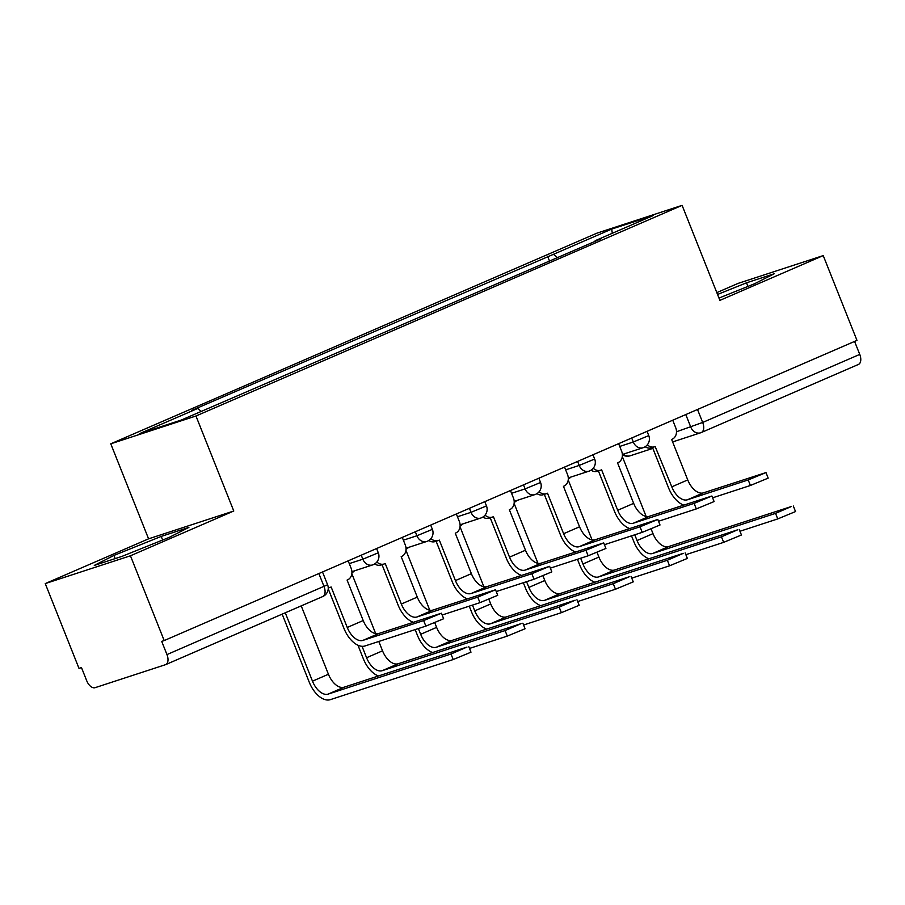 <?xml version="1.0" encoding="UTF-8"?>
<svg xmlns="http://www.w3.org/2000/svg" width="905" height="905" viewBox="0 0 905 905"><rect width="100%" height="100%" fill="white"/><g stroke="black" fill="none" stroke-linecap="round" stroke-linejoin="round"><path stroke-width="1.36" d="M45.25 583.589L130.444 555.783L164.19 640.57L856.978 340.382L823.233 255.595L719.905 300.37L682.099 205.356L596.904 233.173L110.772 443.812L148.578 538.826L45.25 583.589L78.995 668.376L81.473 667.573L86.733 680.775A9.174 5.215 -113.4 0 0 95.093 687.676L165.389 664.723A9.174 5.215 -113.4 0 0 165.649 664.632A9.174 5.215 -113.4 0 0 166.961 654.587L327.599 584.754L322.508 571.971M823.233 255.595L738.039 283.412L716.817 292.609M130.444 555.783L233.773 511.008L195.966 415.995L682.099 205.356M164.19 640.57L161.701 641.374L166.961 654.587M854.58 341.423L859.75 354.398A9.174 5.215 66.6 0 1 858.426 364.444A9.174 5.215 66.6 0 1 858.178 364.545M557.48 257.654L553.453 254.316L611.701 229.078L653.433 215.458L595.173 240.696L595.071 241.364M553.453 254.316L191.849 410.372L197.686 408.472L139.438 433.71L181.17 420.09L601.01 238.796L595.173 240.696M110.772 443.812L195.966 415.995M718.989 298.062L754.566 283.751L774.194 273.774L746.512 282.812L717.552 294.453M148.578 538.826L233.773 511.008M121.971 556.383L169.269 537.366L188.896 527.389L161.214 536.416L113.917 555.432L94.29 565.421L121.971 556.383M549.55 261.093L547.604 256.228M197.686 408.472L201.238 411.39M611.701 229.078L612.3 233.275M747.949 286.421L746.512 282.812M115.173 558.6L113.917 555.432M162.651 540.025L161.214 536.416M765.981 472.58L768.187 478.123L750.403 485.476L748.197 479.944L765.981 472.58L703.423 492.852A17.218 9.774 66.6 0 1 687.743 479.922L671.634 439.445L672.155 439.219A9.174 7.545 71.9 0 0 675.707 427.692L672.732 420.214M652.494 447.489L668.569 487.885A23.179 13.156 -113.4 0 0 683.705 505.069M647.335 444.796A9.174 7.545 71.9 0 0 654.632 446.787L651.396 447.839A9.174 7.545 -108.1 0 1 645.175 446.731M654.632 446.787A9.174 7.545 71.9 0 0 655.175 446.584L671.793 486.833A17.218 9.774 66.6 0 0 687.472 499.764L748.197 479.944M712.608 497.818L750.403 485.476M793.323 506.019L795.529 511.563L777.746 518.916L775.54 513.373L791.49 506.472L668.659 546.563A17.218 9.774 66.6 0 1 652.991 533.633L651.148 529.018M622.391 455.475L622.482 455.441A9.174 7.545 71.9 0 0 624.846 453.677M775.54 513.373L652.709 553.475A17.218 9.774 66.6 0 1 637.041 540.545L634.756 534.798M646.147 516.45L622.312 456.527M628.409 528.022L628.715 528.803M631.52 535.851L633.805 541.597A23.179 13.156 -113.4 0 0 648.953 558.781M739.951 531.258L777.746 518.916M711.896 496.019L714.102 501.562L696.318 508.915L694.112 503.372L711.896 496.019L649.326 516.291A17.218 9.774 66.6 0 1 633.658 503.361L617.549 462.885L618.07 462.659A9.174 7.545 71.9 0 0 621.611 451.131L618.635 443.654M598.397 470.917L614.472 511.325A23.179 13.156 -113.4 0 0 629.62 528.509M593.25 468.236A9.174 7.545 71.9 0 0 600.535 470.227L597.311 471.279A9.174 7.545 -108.1 0 1 591.078 470.17M600.535 470.227A9.174 7.545 71.9 0 0 601.078 470.023L601.599 469.797L617.708 510.273A17.218 9.774 66.6 0 0 633.376 523.203L694.112 503.372M658.523 521.257L696.318 508.915M657.799 519.459L660.005 524.99L642.222 532.355L640.016 526.812L657.799 519.459L595.241 539.731A17.218 9.774 66.6 0 1 579.562 526.789L563.453 486.324L563.973 486.098A9.174 7.545 71.9 0 0 567.526 474.571L564.55 467.093M544.312 494.356L560.387 534.765A23.179 13.156 -113.4 0 0 575.523 551.948M539.154 491.675A9.174 7.545 71.9 0 0 546.439 493.666L543.215 494.718A9.174 7.545 -108.1 0 1 536.993 493.61M546.439 493.666A9.174 7.545 71.9 0 0 546.982 493.451L547.502 493.225L563.611 533.701A17.218 9.774 66.6 0 0 579.291 546.643L640.016 526.812M604.427 544.697L642.222 532.355M739.238 529.459L741.444 534.991L723.649 542.355L721.455 536.812L737.405 529.9L614.574 570.003A17.218 9.774 66.6 0 1 598.895 557.073L597.062 552.446M568.306 478.915L568.385 478.869A9.174 7.545 71.9 0 0 570.75 477.116M721.455 536.812L598.624 576.915A17.218 9.774 66.6 0 1 582.944 563.985L580.659 558.227M592.062 539.889L568.216 479.967M574.313 551.462L574.63 552.242M577.435 559.29L579.72 565.037A23.179 13.156 -113.4 0 0 594.857 582.22M685.854 554.697L723.649 542.355M685.142 552.898L687.348 558.43L669.564 565.795L667.358 560.252L683.309 553.34L560.478 593.442A17.218 9.774 66.6 0 1 544.81 580.512L542.966 575.885M514.21 502.354L514.3 502.309A9.174 7.545 71.9 0 0 516.665 500.556M667.358 560.252L544.527 600.354A17.218 9.774 66.6 0 1 528.859 587.413L526.563 581.666M537.966 563.329L514.119 503.406M520.228 574.901L520.533 575.682M523.339 582.718L525.624 588.476A23.179 13.156 -113.4 0 0 540.771 605.66M631.769 578.137L669.564 565.795M603.714 542.898L605.92 548.43L588.137 555.794L585.931 550.251L603.714 542.898L541.145 563.17A17.218 9.774 66.6 0 1 525.477 550.229L509.368 509.753L509.888 509.526A9.174 7.545 71.9 0 0 513.429 498.01L510.454 490.533M490.216 517.796L506.291 558.193A23.179 13.156 -113.4 0 0 521.438 575.388M485.069 515.115A9.174 7.545 71.9 0 0 492.354 517.094L489.119 518.158A9.174 7.545 -108.1 0 1 482.897 517.038M492.354 517.094A9.174 7.545 71.9 0 0 492.897 516.891L493.417 516.665L509.526 557.141A17.218 9.774 66.6 0 0 525.194 570.082L585.931 550.251M550.331 568.136L588.137 555.794M549.618 566.326L551.824 571.87L534.041 579.234L531.835 573.691L549.618 566.326L487.048 586.61A17.218 9.774 66.6 0 1 471.381 573.668L455.272 533.192L455.792 532.966A9.174 7.545 71.9 0 0 459.333 521.438L456.358 513.972M436.12 541.235L452.206 581.632A23.179 13.156 -113.4 0 0 467.342 598.816M430.972 538.554A9.174 7.545 71.9 0 0 438.258 540.534L435.034 541.586A9.174 7.545 -108.1 0 1 428.812 540.477M438.258 540.534A9.174 7.545 71.9 0 0 438.801 540.33L439.321 540.104L455.43 580.58A17.218 9.774 66.6 0 0 471.098 593.522L531.835 573.691M496.245 591.565L534.041 579.234M495.533 589.766L497.727 595.309L479.944 602.662L477.75 597.13L495.533 589.766L432.963 610.049A17.218 9.774 66.6 0 1 417.284 597.108L401.187 556.632L401.707 556.405A9.174 7.545 71.9 0 0 405.248 544.878L402.273 537.4M382.034 564.675L398.11 605.072A23.179 13.156 -113.4 0 0 413.246 622.255M376.876 561.994A9.174 7.545 71.9 0 0 384.173 563.973L380.937 565.025A9.174 7.545 -108.1 0 1 374.715 563.917M384.173 563.973A9.174 7.545 71.9 0 0 384.716 563.77L385.236 563.544L401.334 604.02A17.218 9.774 66.6 0 0 417.013 616.961L477.75 597.13M442.149 615.004L479.944 602.662M631.057 576.338L633.251 581.87L615.468 589.234L613.262 583.691L629.213 576.779L506.381 616.882A17.218 9.774 66.6 0 1 490.714 603.94L488.881 599.325M460.113 525.794L460.204 525.748A9.174 7.545 71.9 0 0 462.568 523.995M613.262 583.691L490.431 623.794A17.218 9.774 66.6 0 1 474.763 610.852L472.478 605.106M483.881 586.768L460.034 526.846M466.132 598.341L466.437 599.11M469.243 606.158L471.539 611.904A23.179 13.156 -113.4 0 0 486.675 629.099M577.673 601.565L615.468 589.234M576.96 599.766L579.166 605.309L561.383 612.674L559.177 607.131L575.128 600.219L452.296 640.321A17.218 9.774 66.6 0 1 436.617 627.38L434.785 622.764M406.028 549.222L406.119 549.188A9.174 7.545 71.9 0 0 408.483 547.423M559.177 607.131L436.346 647.233A17.218 9.774 66.6 0 1 420.667 634.292L418.382 628.545M429.785 610.208L405.938 550.285M412.035 621.769L412.352 622.55M415.157 629.597L417.443 635.344A23.179 13.156 -113.4 0 0 432.579 652.528M523.588 625.004L561.383 612.674M522.864 623.206L525.07 628.749L507.286 636.102L505.081 630.57L521.031 623.658L398.2 663.761A17.218 9.774 66.6 0 1 382.532 650.819L378.81 641.464M351.932 572.661L352.022 572.627A9.174 7.545 71.9 0 0 354.387 570.863M505.081 630.57L382.249 670.673A17.218 9.774 66.6 0 1 366.582 657.731L362.034 646.294M375.699 633.647L351.853 573.725M357.95 645.208L363.346 658.783A23.179 13.156 -113.4 0 0 378.494 675.967M469.491 648.444L507.286 636.102M441.436 613.205L443.642 618.749L425.859 626.102L423.653 620.57L441.436 613.205L378.867 633.477A17.218 9.774 66.6 0 1 363.199 620.547L347.09 580.071L347.611 579.845A9.174 7.545 71.9 0 0 351.151 568.317L348.176 560.84M328.221 588.816L344.013 628.511A23.179 13.156 -113.4 0 0 365.122 645.932L425.859 626.102M328.232 587.718A9.174 7.545 71.9 0 0 330.076 587.413A9.174 7.545 71.9 0 0 330.619 587.209L331.14 586.983L347.248 627.459A17.218 9.774 66.6 0 0 362.916 640.389L423.653 620.57M468.779 646.645L470.985 652.188L453.201 659.541L450.995 654.01L466.946 647.098L344.115 687.189A17.218 9.774 66.6 0 1 328.436 674.259L301.229 605.886M450.995 654.01L328.164 694.101A17.218 9.774 66.6 0 1 312.485 681.171L285.279 612.787M282.168 614.144L309.261 682.223A23.179 13.156 -113.4 0 0 330.37 699.644L453.201 659.541M349.285 563.611L362.837 559.188L378.301 552.797L376.604 548.532M403.37 540.183L416.922 535.749L432.386 529.357L430.69 525.092M457.466 516.744L471.019 512.321L486.483 505.918L484.786 501.653M511.563 493.304L525.104 488.881L540.568 482.478L538.871 478.213M565.648 469.865L579.2 465.442L594.664 459.039L592.967 454.774M619.744 446.425L633.296 442.002L648.761 435.599L647.064 431.334M676.488 431.753L702.676 422.454L859.75 354.398M685.786 414.558L690.775 427.081A9.174 7.545 -108.1 0 0 700.561 432.805A9.174 9.174 0 0 0 701.364 432.5A9.174 5.215 -113.4 0 0 702.676 422.454L697.506 409.479M361.242 555.184L362.837 559.188A9.174 7.545 71.9 0 0 372.622 564.912A9.174 7.545 71.9 0 0 373.154 564.709M415.327 531.744L416.922 535.749A9.174 7.545 71.9 0 0 426.708 541.473A9.174 7.545 71.9 0 0 427.251 541.269M469.423 508.305L471.019 512.321A9.174 7.545 71.9 0 0 480.804 518.033A9.174 7.545 71.9 0 0 481.347 517.83M523.509 484.876L525.104 488.881A9.174 7.545 71.9 0 0 534.889 494.605A9.174 7.545 71.9 0 0 535.432 494.39M577.605 461.437L579.2 465.442A9.174 7.545 71.9 0 0 588.985 471.166A9.174 7.545 71.9 0 0 589.528 470.962M631.701 437.997L633.296 442.002A9.174 7.545 71.9 0 0 643.07 447.726A9.174 7.545 71.9 0 0 643.613 447.523M318.865 573.544L324.035 586.519A9.174 5.215 -113.4 0 1 322.712 596.565A9.174 9.174 0 0 0 327.599 584.754M322.463 596.667A9.174 5.215 -113.4 0 0 322.712 596.565L165.649 664.632M672.63 441.923L700.561 432.805A9.174 7.545 -108.1 0 0 701.104 432.601A9.174 5.215 -113.4 0 0 701.364 432.5L858.426 364.444M652.844 448.382L630.265 455.758A9.174 7.545 -108.1 0 1 623.93 454.57M687.743 479.922L671.793 486.833M703.423 492.852L687.472 499.764M637.041 540.545L652.991 533.633M652.709 553.475L668.659 546.563M633.658 503.361L617.708 510.273M649.326 516.291L633.376 523.203M579.562 526.789L563.611 533.701M595.241 539.731L579.291 546.643M582.944 563.985L598.895 557.073M598.624 576.915L614.574 570.003M528.859 587.413L544.81 580.512M544.527 600.354L560.478 593.442M525.477 550.229L509.526 557.141M541.145 563.17L525.194 570.082M471.381 573.668L455.43 580.58M487.048 586.61L471.098 593.522M417.284 597.108L401.334 604.02M432.963 610.049L417.013 616.961M474.763 610.852L490.714 603.94M490.431 623.794L506.381 616.882M420.667 634.292L436.617 627.38M436.346 647.233L452.296 640.321M366.582 657.731L382.532 650.819M382.249 670.673L398.2 663.761M363.199 620.547L347.248 627.459M378.867 633.477L362.916 640.389M312.485 681.171L328.436 674.259M328.164 694.101L344.115 687.189M622.369 454.48L643.07 447.726A9.174 9.174 0 0 0 648.761 435.599M568.283 477.919L588.985 471.166A9.174 9.174 0 0 0 594.664 459.039M514.187 501.359L534.889 494.605A9.174 9.174 0 0 0 540.568 482.478M460.102 524.798L480.804 518.033A9.174 9.174 0 0 0 486.483 505.918M406.006 548.238L426.708 541.473A9.174 9.174 0 0 0 432.386 529.357M351.921 571.677L372.622 564.912A9.174 9.174 0 0 0 378.301 552.797M623.092 455.136A9.174 9.174 0 0 0 630.265 455.758M330.076 587.413L328.244 588.012"/></g></svg>
